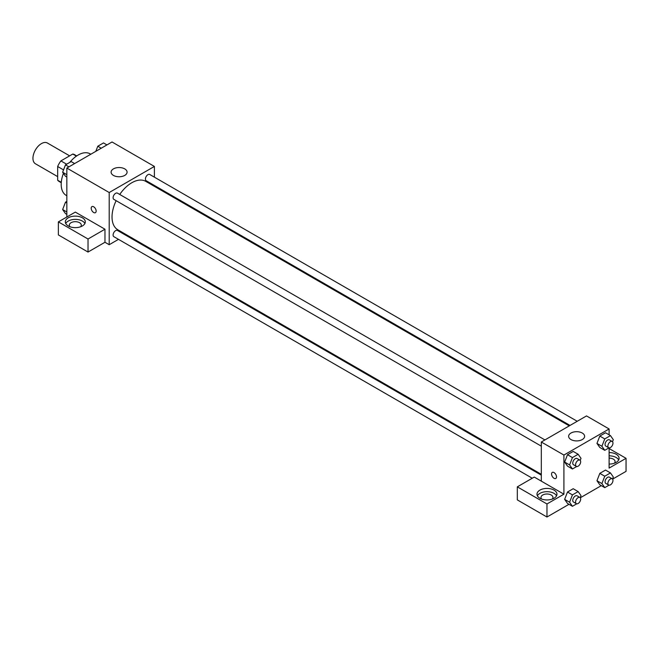 <?xml version="1.0" encoding="UTF-8"?>
<svg xmlns="http://www.w3.org/2000/svg" width="659" height="659" viewBox="0 0 659 659"><rect width="100%" height="100%" fill="white"/><g stroke="black" fill="none" stroke-linecap="round" stroke-linejoin="round"><path stroke-width="0.99" d="M69.648 155.853L47.415 143.019A11.986 6.92 120 0 0 38.181 146.232A11.986 6.92 120 0 0 32.95 158.292A11.986 6.92 120 0 0 35.429 163.77L57.663 176.612M66.633 164.215L60.9 160.903L72.787 154.041A15.462 8.929 120 0 1 74.574 154.676L76.716 155.919M61.279 182.329L57.663 180.237A15.462 8.929 120 0 0 59.112 181.464L61.254 182.7M57.663 180.237L57.663 166.505A15.462 8.929 120 0 1 60.9 160.903M63.536 169.898L57.663 166.505M76.403 156.134L72.787 154.041M63.429 173.366A23.963 13.839 120 0 0 61.196 184.38A23.963 13.839 120 0 0 66.155 195.352L66.839 195.748M90.81 154.239L90.118 153.844A23.963 13.839 120 0 0 69.78 162.394M66.839 216.992L66.839 168.07L112.03 141.982L154.395 166.439L154.395 177.164M154.395 185.459L154.395 186.332M154.395 186.011L166.818 193.507M113.439 168.885A7.99 4.613 180 0 1 122.146 167.888A7.99 4.613 180 0 1 127.08 172.147A7.99 4.613 180 0 1 119.09 176.76A7.99 4.613 180 0 1 111.099 172.147A7.99 4.613 180 0 1 113.439 168.885M118.488 239.349L109.205 244.711L109.205 192.527L66.839 168.07M109.205 192.527L154.395 166.439M91.93 206.621A3.493 2.018 -120 0 0 91.395 209.422A3.493 2.018 -120 0 0 93.677 212.503A3.493 2.018 60 0 1 91.387 209.422A3.493 2.018 60 0 1 91.922 206.621A3.493 2.018 60 0 1 95.423 208.639A3.493 2.018 60 0 1 95.423 212.676A3.493 2.018 60 0 1 93.669 212.503A3.493 2.018 -120 0 0 95.423 212.676M104.97 229.217L75.315 212.099L58.371 221.885L88.026 239.003L104.97 229.217L104.97 242.265L109.205 244.711M68.256 217.808A9.984 5.766 180 0 1 79.138 216.556A9.984 5.766 180 0 1 85.299 221.885A9.984 5.766 180 0 1 75.315 227.643A9.984 5.766 180 0 1 65.332 221.885A9.984 5.766 180 0 1 68.256 217.808M84.896 223.508A9.984 5.766 0 0 0 68.256 221.07A9.984 5.766 0 0 0 65.735 223.508M70.027 226.77A5.989 3.46 180 0 1 69.327 225.139A5.989 3.46 180 0 1 73.025 221.943A5.989 3.46 180 0 1 79.55 222.701A5.989 3.46 180 0 1 81.304 225.139A5.989 3.46 180 0 1 80.596 226.77M88.026 239.003L88.026 252.051L104.97 242.265M58.371 221.885L58.371 234.925L88.026 252.051M126.437 234.761L125.68 235.197M544.919 439.932L117.442 193.136A3.592 2.076 120 0 0 113.85 195.212A3.592 2.076 120 0 0 113.85 199.364L541.319 446.159M541.319 475.164L117.442 230.444A3.592 2.076 120 0 0 114.674 231.408A3.592 2.076 120 0 0 113.101 235.024A3.592 2.076 120 0 0 113.85 236.672L532.25 478.228M577.226 421.282L149.75 174.478A3.592 2.076 120 0 0 146.982 175.442A3.592 2.076 120 0 0 145.417 179.059A3.592 2.076 120 0 0 146.158 180.706L570.035 425.434M569.277 425.871L145.779 181.365A27.958 16.146 120 0 0 119.732 194.454M116.141 200.682A27.958 16.146 120 0 0 112.03 216.992A27.958 16.146 120 0 0 117.821 229.785L541.319 474.299M541.319 481.144L534.26 477.067L517.315 486.853L546.97 503.97L563.915 494.192L541.319 481.144L541.319 442.008L586.51 415.92L609.105 428.968L609.105 434.833M517.315 486.853L517.315 499.893L546.97 517.018L568.997 504.3M580.291 497.784L601.305 485.642M612.598 479.126L626.05 471.358L626.05 458.318L609.105 468.096L609.105 447.873M609.105 458.12A5.989 3.46 180 0 1 613.34 459.134A5.989 3.46 180 0 1 615.094 461.58A5.989 3.46 180 0 1 614.386 463.211M618.686 459.949A9.984 5.766 0 0 0 609.105 455.814M609.105 452.552A9.984 5.766 180 0 1 619.089 458.318A9.984 5.766 180 0 1 609.105 464.084M541.69 499.077A5.989 3.46 180 0 1 540.981 497.454A5.989 3.46 180 0 1 546.97 493.995A5.989 3.46 180 0 1 552.959 497.454A5.989 3.46 180 0 1 552.25 499.077M556.55 495.823A9.984 5.766 0 0 0 539.91 493.377A9.984 5.766 0 0 0 537.39 495.823M539.91 490.115A9.984 5.766 180 0 1 550.792 488.863A9.984 5.766 180 0 1 556.954 494.192A9.984 5.766 180 0 1 546.97 499.95A9.984 5.766 180 0 1 536.986 494.192A9.984 5.766 180 0 1 539.91 490.115M546.97 503.97L546.97 517.018M609.105 448.532L626.05 458.318M604.756 476.218L599.814 473.368L605.522 470.073L599.814 473.368L596.955 480.724L599.814 484.785L596.955 480.724L601.898 483.574L604.756 476.218L610.465 472.923L613.315 476.984L612.524 479.035M609.023 447.856L604.756 450.328L599.814 447.469L596.955 443.425L599.814 436.06L605.522 432.765L599.814 436.06L604.756 438.91L610.465 435.615L613.315 439.677L612.524 441.728M576.716 466.514L572.44 468.977L567.498 466.127L564.639 462.074L567.498 454.71L573.206 451.415L567.498 454.71L572.44 457.568L578.149 454.273L581.007 458.334L580.208 460.377M576.716 503.822L572.44 506.293L569.59 502.232L572.44 494.876L567.498 492.018L573.206 488.723L567.498 492.018L564.648 499.374L567.498 503.435L564.639 499.382M563.915 494.192L563.915 455.056L609.105 428.968M582.276 433.045A7.99 4.613 180 0 1 584.615 436.299A7.99 4.613 180 0 1 576.625 440.912A7.99 4.613 180 0 1 568.635 436.299A7.99 4.613 180 0 1 573.569 432.04A7.99 4.613 180 0 1 582.276 433.045M563.915 455.056L541.319 442.008M554.03 478.294A3.493 2.018 60 0 1 551.748 475.213A3.493 2.018 60 0 1 552.283 472.412A3.493 2.018 60 0 1 555.776 474.431A3.493 2.018 60 0 1 555.776 478.467A3.493 2.018 60 0 1 554.03 478.294M552.283 472.412A3.493 2.018 -120 0 0 551.748 475.213A3.493 2.018 -120 0 0 554.03 478.286A3.493 2.018 -120 0 0 555.784 478.467M572.44 468.977L569.59 464.924L572.44 457.568M579.92 460.147L577.095 458.516A3.592 2.076 120 0 0 574.327 459.48A3.592 2.076 120 0 0 572.753 463.096A3.592 2.076 120 0 0 573.503 464.743L576.328 466.366A3.592 2.076 120 0 0 579.92 464.298A3.592 2.076 120 0 0 579.92 460.147A3.592 2.076 120 0 0 577.152 461.111A3.592 2.076 120 0 0 575.579 464.727A3.592 2.076 120 0 0 576.328 466.366M567.498 466.127L564.648 462.066L569.59 464.924M578.149 454.273L573.206 451.415M604.756 450.328L601.898 446.267L604.756 438.91M612.227 441.489L609.402 439.858A3.592 2.076 120 0 0 606.634 440.822A3.592 2.076 120 0 0 605.069 444.438A3.592 2.076 120 0 0 605.81 446.085L608.636 447.716A3.592 2.076 120 0 0 612.227 445.641A3.592 2.076 120 0 0 612.227 441.489A3.592 2.076 120 0 0 609.46 442.453A3.592 2.076 120 0 0 607.886 446.069A3.592 2.076 120 0 0 608.636 447.716M599.814 447.469L596.955 443.416L601.898 446.267M610.465 435.615L605.522 432.765M572.44 494.876L578.149 491.581L581.007 495.642L580.208 497.685M579.92 497.454L577.095 495.823A3.592 2.076 120 0 0 574.327 496.787A3.592 2.076 120 0 0 572.753 500.403A3.592 2.076 120 0 0 573.503 502.051L576.328 503.682A3.592 2.076 120 0 0 579.92 501.606A3.592 2.076 120 0 0 579.92 497.454A3.592 2.076 120 0 0 577.152 498.418A3.592 2.076 120 0 0 575.579 502.034A3.592 2.076 120 0 0 576.328 503.682M572.44 506.293L567.498 503.435M569.59 502.232L564.648 499.374M578.149 491.581L573.206 488.723M609.023 485.172L604.756 487.635L601.898 483.574M612.227 478.796L609.402 477.165A3.592 2.076 120 0 0 606.634 478.129A3.592 2.076 120 0 0 605.069 481.745A3.592 2.076 120 0 0 605.81 483.393L608.636 485.024A3.592 2.076 120 0 0 612.227 482.948A3.592 2.076 120 0 0 612.227 478.796A3.592 2.076 120 0 0 609.46 479.76A3.592 2.076 120 0 0 607.886 483.376A3.592 2.076 120 0 0 608.636 485.024M604.756 487.635L599.814 484.785M610.465 472.923L605.522 470.073M66.839 177.073L65.488 176.291L62.63 172.23L65.488 164.874L71.188 161.579L74.64 163.572M66.839 174.66L62.63 172.23M68.931 166.867L65.488 164.874M95.802 151.348L97.796 146.224L103.504 142.929L106.947 144.914M101.239 148.209L97.796 146.224M66.839 214.381L65.488 213.598L62.63 209.537L65.488 202.181L66.839 201.399M66.839 211.967L62.63 209.537M66.839 202.964L65.488 202.181"/></g></svg>
